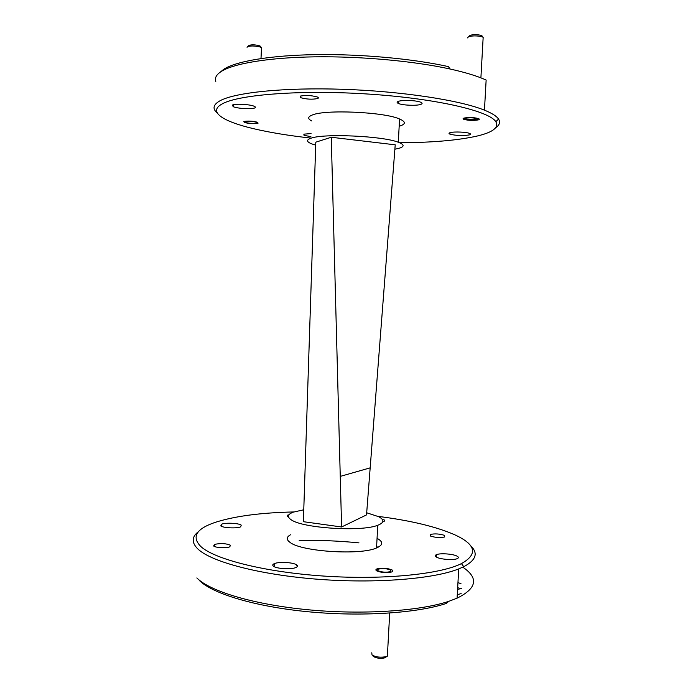 <?xml version="1.0" encoding="UTF-8"?>
<svg xmlns="http://www.w3.org/2000/svg" width="693" height="693" viewBox="0 0 693 693"><rect width="100%" height="100%" fill="white"/><g stroke="black" fill="none" stroke-linecap="round" stroke-linejoin="round"><path stroke-width="1.04" d="M376.671 570.85C375.537 570.114 375.632 569.455 376.966 568.892C382.172 567.723 387.205 568.069 392.056 569.941C393.252 570.694 393.165 571.353 391.805 571.933C386.521 573.102 381.479 572.739 376.671 570.85M288.418 516.701L287.335 516.259L287.534 515.168L288.929 514.812M430.414 536.027L430.24 534.459C434.814 533.497 439.57 533.809 444.516 535.377L444.741 536.971C440.098 537.933 435.325 537.621 430.414 536.027M213.661 546.006L214.371 544.464C220.435 543.078 225.797 543.329 230.466 545.235L229.79 546.812C226.533 548.336 215.402 547.782 213.661 546.006M436.599 557.189C434.823 556.21 434.788 555.362 436.486 554.643C440.211 553.005 452.841 553.88 456.904 556.072C458.792 557.068 458.861 557.934 457.12 558.688C453.387 560.342 440.471 559.398 436.599 557.189M220.807 525.918L221.448 524.263C225.156 522.505 238.834 523.111 241.242 525.138L240.653 526.845C236.963 528.612 223.016 527.962 220.807 525.918M273.432 566.19C272.271 565.237 272.592 564.379 274.393 563.617C279.045 561.521 293.503 562.361 296.647 564.916C297.921 565.886 297.626 566.77 295.764 567.567C291.095 569.681 276.325 568.771 273.432 566.19M457.675 587.603L460.507 588.781M457.96 582.527L461.079 583.835M196.847 577.936C209.814 591.207 253.205 604.495 307.692 609.727C362.153 614.977 419.508 611.139 448.804 601.325L446.405 603.404C417.584 613.106 361.399 616.9 308.064 611.746C254.695 606.609 212.11 593.511 199.272 580.387M448.804 601.325L457.085 598.172C476.949 588.331 478.854 577.997 462.777 567.169M293.867 511.954C260.577 512.673 234.217 516.19 214.778 522.505C196.032 528.976 191.415 536.997 200.909 546.595C214.83 559.346 264.943 572.175 324.272 576.1C383.584 580.067 440.306 574.254 461.443 563.608C478.135 554.175 475.978 544.603 454.98 534.892C436.304 526.689 410.62 520.512 377.919 516.354M470.538 545.677C478.456 553.057 476.195 560.065 463.756 566.701L458.723 568.91C433.714 578.958 375.745 583.749 317.689 579.244C259.606 574.766 211.859 561.971 198.233 549.315C191.381 542.784 191.528 536.815 198.692 531.436M296.613 565.523L297.202 565.436M377.061 538.331L377.321 538.47C383.42 541.917 383.16 545.079 376.542 547.964C360.533 555.44 301.602 551.663 290.159 542.48C286.166 539.648 286.296 537.075 290.549 534.753M366.692 512.777L378.491 516.631C384.615 519.793 384.364 522.661 377.763 525.259C361.789 531.973 302.806 528.257 291.311 519.854C286.859 516.917 287.534 514.345 293.347 512.136L303.768 509.779M220.322 72.081L224.082 69.057C236.478 61.192 270.798 55.31 315.939 54.626C361.053 53.95 412.959 58.74 448.406 66.597L450.086 69.014C413.964 61.062 360.949 56.194 314.908 56.843C268.849 57.519 233.913 63.453 221.388 71.379C216.407 74.575 214.544 77.911 215.792 81.393M217.342 113.106C212.223 108.801 213.097 104.704 219.958 100.806C234.78 92.524 284.104 87.292 343.156 89.302C402.183 91.285 460.239 100.277 484.45 110.161L486.139 80.05C477.477 76.109 465.462 72.427 450.086 69.014M399.636 142.758C432.189 142.593 458.073 140.35 477.286 136.01C492.896 132.294 499.064 127.521 495.807 121.699C489.492 111.131 436.919 98.623 369.586 94.144C302.295 89.596 238.946 94.499 222.392 103.803C207.398 111.668 222.652 121.414 253.482 128.673C269.872 132.528 288.99 135.663 310.828 138.08M484.45 110.161C491.952 113.193 496.656 116.173 498.562 119.101C500.519 122.211 499.566 125.078 495.712 127.694M317.715 98.519C312.474 99.61 306.808 99.342 300.719 97.704L300.173 96.171C305.344 95.045 311.027 95.313 317.212 96.959C318.572 97.531 318.737 98.051 317.715 98.519M478.187 119.924C473.172 120.721 468.399 120.53 463.86 119.361C462.725 118.875 462.811 118.442 464.128 118.044C469.109 117.23 473.899 117.412 478.508 118.59C479.66 119.083 479.556 119.525 478.187 119.924M258.039 123.224C253.777 123.978 249.159 123.709 244.205 122.418L243.867 121.518C248.094 120.747 252.711 121.006 257.727 122.306L258.039 123.224M420.703 104.409C416.571 105.916 402.754 105.353 398.553 103.526C396.691 102.737 396.63 102.018 398.371 101.36C402.278 99.818 416.424 100.355 420.634 102.2C422.548 103.023 422.574 103.759 420.703 104.409M254.833 107.9C252.087 109.425 237.387 108.593 233.186 106.687L232.406 105.067C234.91 103.5 249.922 104.314 254.114 106.237C255.561 106.861 255.804 107.415 254.833 107.9M310.897 136.642L304.028 135.343L303.863 134.147L311.053 133.593M469.1 134.979C462.283 135.932 455.881 135.655 449.904 134.139C448.57 133.567 448.709 133.056 450.329 132.606C454.114 131.497 466.51 132.017 469.62 133.42C470.989 134.009 470.816 134.529 469.1 134.979M399.168 126.256L399.445 126.178C405.907 124.16 405.951 121.769 399.558 118.988C384.139 111.911 324.359 109.295 311.997 115.125C307.727 116.883 307.631 118.824 311.703 120.954M394.88 149.203L398.241 148.51C404.695 146.795 404.712 144.707 398.31 142.247C382.857 135.958 323.12 133.281 310.819 138.288C306.072 139.995 306.531 141.909 312.179 144.023L315.705 145.132M395.218 144.82L331.271 137.257L341.597 526.983L366.528 514.899L395.218 144.82M341.597 526.983L303.378 521.69L315.8 142.178L331.271 137.257M383.775 519.672C385.022 520.322 385.048 520.911 383.853 521.431M461.148 593.615L457.285 594.681M299.185 540.367C319.031 540.064 338.964 540.895 358.983 542.879M461.434 588.426L457.571 589.474M378.75 546.924L376.594 547.037M476.879 119.75L477.737 119.049C474.8 117.793 470.703 117.515 465.445 118.226C464.041 118.685 464.379 119.153 466.45 119.638L476.879 119.75M469.161 36.192L470.053 35.369C472.895 34.494 476.256 34.425 480.154 35.161C482.033 35.655 482.726 36.218 482.241 36.85M483.073 39.094L483.168 37.249L481.159 36.53C476.282 35.612 472.072 35.698 468.52 36.79L467.428 37.89M256.722 123.059L256.999 122.67C256.661 121.621 246.829 120.79 245.192 121.673L246.595 122.756C250.814 123.527 254.192 123.623 256.722 123.059M248.744 45.625L248.943 45.461C251.264 44.603 254.53 44.629 258.749 45.547C260.559 46.093 261.157 46.63 260.542 47.15M261.46 49.116L261.538 47.6L259.684 46.881C254.4 45.738 250.32 45.703 247.418 46.769L247.054 47.323M386.677 656.496L385.152 657.778C380.743 658.774 376.862 658.367 373.51 656.566L373.042 656.072M371.786 652.771L372.028 654.998C376.221 657.25 381.072 657.752 386.59 656.522L387.37 656.184L389.7 613.062M378.118 570.763C382.311 572.357 386.503 572.617 390.67 571.534L390.627 570.027C386.954 568.563 382.96 568.243 378.647 569.066C377.295 569.533 377.113 570.105 378.118 570.763M288.574 515.393L288.383 516.094M287.534 515.168L287.474 516.337M430.24 534.459L430.162 535.897M214.371 544.464L214.276 546.387M436.486 554.643L436.356 557.059M221.448 524.263L221.353 526.247M274.393 563.617L274.237 566.683M461.443 563.608L463.756 566.701M495.807 121.699L498.562 119.101M300.719 97.704L300.805 95.955M244.205 122.418L244.257 121.379M398.553 103.526L398.674 101.265M233.186 106.687L233.281 104.756M304.028 135.343L304.088 134.078M449.904 134.139L449.982 132.701M399.558 118.988L398.31 142.247M340.254 476.394L370.175 467.853M376.542 547.964L377.763 525.259M457.085 598.172L458.723 568.91M480.154 35.161L481.159 36.53M480.899 77.859L483.168 37.249M258.749 45.547L259.684 46.881M260.992 58.558L261.538 47.6M385.152 657.778L386.59 656.522M390.67 571.534L391.129 572.149M288.227 515.878L287.638 516.415"/></g></svg>
